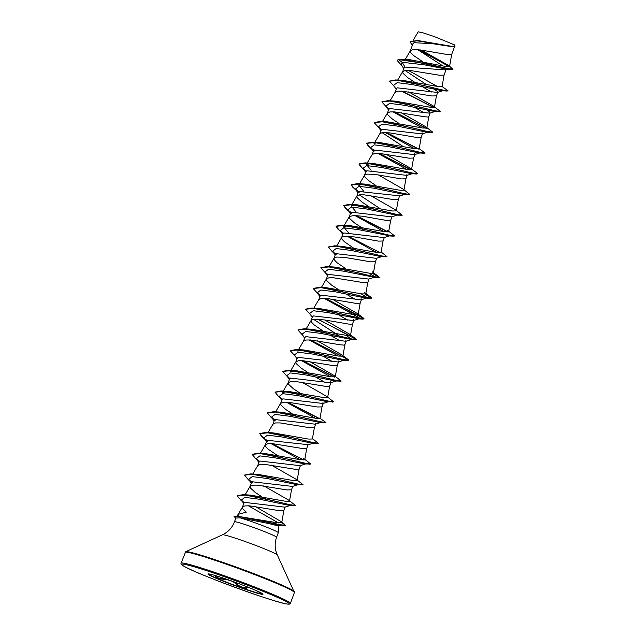 <?xml version="1.0" encoding="UTF-8"?>
<svg xmlns="http://www.w3.org/2000/svg" width="636" height="636" viewBox="0 0 636 636"><rect width="100%" height="100%" fill="white"/><g stroke="black" fill="none" stroke-linecap="round" stroke-linejoin="round"><path stroke-width="0.95" d="M215.898 576.017C215.525 577.265 218.148 578.219 223.769 578.863L223.888 579.38C216.812 578.331 214.268 577.234 216.256 576.081L216.494 576.049M262.946 594.08A29.351 1.638 20.2 0 1 262.048 594.048A29.351 1.638 20.2 0 1 232.633 584.516A29.351 1.638 20.2 0 1 208.059 573.887M208.958 573.926A29.351 1.638 20.2 0 1 239.541 583.896A29.351 1.638 20.2 0 1 263.002 594.247A29.351 1.638 20.2 0 1 261.952 594.31A29.351 1.638 20.2 0 1 231.369 584.341A29.351 1.638 20.2 0 1 207.908 573.982A29.351 1.638 20.2 0 1 208.958 573.926M261.118 592.895L261.181 593.404L255.942 590.462M272.677 521.941L277.201 524.303M236.719 516.75L238.063 516.305L238.198 514.317L246.291 512.163L242.785 508.728L242.515 506.956L238.11 514.452M236.043 518.022L240.011 517.847A22.435 1.248 20.2 0 1 263.646 526.012A22.435 1.248 20.2 0 1 278.29 532.658A22.435 1.248 20.2 0 1 278.29 532.674L276.596 537.277A22.435 1.248 -159.8 0 0 258.669 529.359A22.435 1.248 -159.8 0 0 235.288 521.735A22.435 1.248 -159.8 0 0 234.485 521.782C232.251 527.657 228.245 531.998 222.481 534.789L185.696 551.714L181.109 563.186C180.6 563.933 181.602 564.983 184.122 566.334C197.2 574.284 276.255 603.167 287.416 604.081C289.642 604.248 290.644 604.017 290.406 603.405A58.234 3.244 -159.8 0 0 243.866 582.854A58.234 3.244 -159.8 0 0 183.184 563.075A58.234 3.244 -159.8 0 0 181.109 563.186M417.82 49.711L442.815 65.906M447.975 69.109L445.566 69.904L405.037 67.098L402.135 62.248L398.454 59.538L410.156 59.76L445.486 66.43L449.565 66.565L451.703 54.378L447.084 54.497L420.388 49.95L412.78 49.719L410.435 50.665L405.267 59.434M410.276 50.959L410.625 52.557L413.257 55.292L422.487 61.565M412.311 45.41L410.101 41.889L416.135 40.656L453.206 46.857L432.337 43.661L414.012 42.715L412.963 43.661L410.307 50.872M405.037 67.098L404.011 67.98L402.644 71.693L402.993 73.291L407.74 77.656L414.179 81.885M405.045 70.469L425.81 84.167M431.216 87.267L437.393 91.377L437.441 92.451L397.413 87.832L396.387 88.714L395.012 92.435L397.524 91.187L402.135 91.147L431.828 95.972L436.439 95.845L434.452 107.246M442.076 86.512L448.006 90.741L442.298 89.986L427.948 86.448L395.616 79.937L403.025 80.414L438.045 86.56L442.076 86.512L444.071 75.112L439.46 75.231L409.767 70.413L405.148 70.453L402.644 71.693M417.613 83.944L418.146 84.254M422.336 86.679L431.574 92.005M427.201 110.195L429.761 112.111L429.817 113.184L389.781 108.565L388.763 109.456L387.388 113.168L387.737 114.758L392.484 119.131L398.923 123.36M414.704 107.412L423.942 112.739M426.82 127.979L428.815 116.579L427.726 117.008L424.196 116.706L394.503 111.888L389.892 111.928L387.388 113.168M422.137 132.845L422.185 133.918L382.149 129.299L381.123 130.189L379.787 133.814M382.156 132.678L402.922 146.367M419.188 148.721L425.118 152.95L419.41 152.195L405.06 148.657L372.728 142.138L380.137 142.623L415.173 148.768L419.188 148.721L421.183 137.32L416.572 137.44L389.868 132.892L382.26 132.662L379.923 133.608L374.803 142.289M414.505 153.578L414.561 154.651L374.525 150.032L373.499 150.923L372.132 154.635L374.636 153.395L379.247 153.356L408.94 158.173L413.559 158.054L411.564 169.454L410.53 168.238L385.798 154.095M387.101 166.886L387.626 167.196M406.873 174.312L406.929 175.393L366.893 170.774L365.875 171.664M363.53 191.031L358.72 185.171L364.881 184.09L399.901 190.236L403.932 190.188L405.927 178.788L401.308 178.907L374.612 174.359L367.004 174.129L364.666 175.075L364.849 176.967L369.596 181.332L376.035 185.561M379.469 187.62L380.002 187.93M355.89 211.764L351.088 205.905L357.257 204.824L392.277 210.977L396.3 210.921L398.295 199.521L399.654 195.856L359.26 191.508L358.235 192.39L356.868 196.111L357.217 197.701L361.964 202.065L368.411 206.303M359.268 194.878L380.034 208.576M398.287 199.577L393.684 199.648L363.991 194.823L359.372 194.862L356.868 196.111M397.254 215.071L391.673 216.86L351.636 212.241L350.611 213.132L349.244 216.844L349.593 218.434L354.332 222.799L360.779 227.036M388.675 231.655L390.671 220.255L386.052 220.382L362.687 216.264L353.799 215.477L349.403 216.55L343.456 226.639L349.625 225.565L384.645 231.711L388.668 231.655L387.642 230.447L394.606 235.884L388.89 235.129L374.548 231.591L342.216 225.08L336.142 226.146L337.708 228.96L343.52 233.229M343.249 233.452L340.236 230.478L343.79 227.799L358.593 229.668L389.63 235.805L384.041 237.594L344.004 232.975L342.995 233.865M381.115 252.015L386.974 256.618L381.266 255.871L366.916 252.333L334.584 245.814L341.993 246.299L377.005 252.444L381.044 252.389L383.039 240.996L378.428 241.116L355.055 236.997L346.167 236.21L342.637 236.687L341.699 237.403L336.659 245.965M341.612 237.578L341.961 239.168L344.593 241.911L353.147 247.77M381.998 256.539L376.409 258.327L336.38 253.708L335.347 254.599L334.019 258.224M372.95 273.424L379.342 277.36L373.634 276.604L359.284 273.067L326.952 266.548L334.369 267.033L369.381 273.178L373.411 273.13L375.407 261.73L370.796 261.849L344.1 257.302L336.492 257.071L334.146 258.017L329.027 266.699M333.98 258.311L334.337 259.901L336.961 262.644L345.523 268.503M368.721 273.075L373.618 275.984L374.365 277.272L368.785 279.069L328.748 274.442L327.723 275.332L326.355 279.045L326.705 280.643L331.451 285.007L337.891 289.237M365.318 294.166L371.718 298.093L366.002 297.338L351.66 293.8L319.328 287.289L326.737 287.766L361.765 293.919L365.78 293.864L367.783 282.464L363.164 282.583L333.471 277.765L328.86 277.805L326.355 279.045M341.325 291.296L341.858 291.606M346.04 294.023L355.286 299.357M361.105 298.721L361.153 299.802L321.116 295.184L320.107 296.074L318.755 299.691M325.751 298.491L364.086 318.827L358.378 318.072L344.028 314.534L311.696 308.023L319.113 308.5L354.133 314.653L358.155 314.597L360.151 303.197L355.54 303.316L328.836 298.777L321.228 298.538L318.89 299.484L313.771 308.166M333.693 312.03L334.226 312.34M338.416 314.764L347.654 320.091M353.473 319.463L353.521 320.536L313.492 315.917L312.467 316.8L311.131 320.425M313.492 319.288L338.821 335.593M318.127 319.232L356.454 339.56L350.746 338.805L336.404 335.267L304.072 328.756L311.481 329.233L346.501 335.387L350.531 335.331L352.527 323.931L349.959 324.304L324.543 319.94L313.604 319.28L311.258 320.218L306.139 328.899M311.099 320.52L311.449 322.11L314.081 324.845L322.635 330.712M326.069 332.763L326.594 333.081M330.784 335.498L340.029 340.824M345.841 340.196L345.897 341.27L305.86 336.651L304.835 337.541L303.467 341.254L305.972 340.014L310.591 339.974L340.276 344.791L343.806 345.094L344.895 344.664L342.899 356.065L338.869 356.12L303.849 349.975L296.44 349.49L290.334 350.643M318.437 353.505L318.97 353.815M323.152 356.232L332.397 361.558M338.217 360.93L338.265 362.003L298.228 357.384L297.219 358.275L295.835 361.987L296.185 363.577L300.931 367.95L307.379 372.179M295.923 361.812L290.056 371.782L296.217 370.709L331.245 376.854L335.267 376.806L337.263 365.406L332.652 365.525L302.959 360.707L298.34 360.747L295.835 361.987M315.528 376.965L324.773 382.292M330.585 381.664L330.64 382.737L290.604 378.118L289.579 379.008L288.211 382.721L288.561 384.311L293.299 388.683L299.747 392.913M282.424 392.523L288.593 391.442L323.621 397.587L327.643 397.54L329.639 386.139L325.02 386.259L295.327 381.441L290.716 381.481L288.211 382.721M303.181 394.972L303.706 395.282M322.961 402.397L323.009 403.478L282.972 398.859L281.947 399.742L280.579 403.455L280.929 405.053L285.675 409.417L292.115 413.646M277.058 412.247L280.961 412.176L315.973 418.321L320.011 418.273L322.007 406.873L317.396 406.992L287.703 402.175L283.084 402.214L280.579 403.455M295.549 415.706L296.082 416.016M315.329 423.139L315.377 424.212L275.348 419.593L274.331 420.483L272.947 424.196L275.46 422.948L280.071 422.908L309.764 427.734L314.375 427.607L312.387 439.007L308.357 439.063L273.337 432.917L265.928 432.432L259.846 433.498L261.42 436.312L267.231 440.573M287.917 436.439L288.45 436.757M308.102 444.675L267.716 440.327L266.691 441.217L265.323 444.93L265.673 446.52L268.305 449.262L276.859 455.122M261.793 453.722L265.713 453.651L300.741 459.796L304.747 459.741L306.751 448.34L302.132 448.467L272.439 443.642L267.828 443.69L265.323 444.93M280.293 457.181L280.826 457.491M305.709 463.89L300.12 465.679L260.084 461.06L259.059 461.951L257.691 465.663L260.196 464.423L264.815 464.383L294.508 469.201L299.119 469.082L297.123 480.474L296.09 479.266L271.365 465.115M298.077 484.624L292.481 486.421L252.46 481.794L251.427 482.684L250.067 486.397L250.417 487.987L255.155 492.359L261.603 496.589M263.733 485.856L288.458 499.999L295.422 505.445L289.706 504.69L275.332 501.144L242.976 494.625L250.393 495.11L285.453 501.263L289.499 501.216L291.495 489.815L286.876 489.935L257.183 485.117L252.572 485.157L250.067 486.397M265.037 498.648L265.562 498.958M290.445 505.358L284.864 507.154L244.876 502.408L243.906 503.163L242.435 507.13M281.756 522.601L285.405 525.241L280.158 524.756L236.799 516.146L276.986 522.728L281.74 522.673L283.863 510.549L279.244 510.668L249.558 505.851L244.94 505.89L242.515 506.956M448.332 65.317L421.31 50.061M410.133 41.801L418.401 40.617L451.043 46.237L454.835 46.126M454.843 46.126L454.939 45.347M454.589 45.585L454.327 44.798L434.531 36.681L423.083 32.841L418.202 31.8L413.082 40.497M403.773 68.624L401.268 64.594L402.135 62.248L424.824 64.912L446.758 69.189L452.951 69.292L449.62 66.271M398.518 59.363L397.103 60.436L398.454 59.538L426.255 63.711L451.886 69.483M449.469 66.708L418.401 49.759M453.206 46.857L454.891 46.508L454.875 45.935M403.113 59.275L447.752 68.609L453.015 69.125M449.573 66.557L418.79 49.791M416.66 40.513L450.996 46.444L454.955 46.333M281.74 522.673L280.555 521.266L255.251 506.463M296.09 479.266L303.054 484.704L297.346 483.956L282.996 480.418L250.664 473.9L258.073 474.384L293.109 480.53L297.115 480.474M304.747 459.741L303.722 458.532M269.425 432.989L273.337 432.917M320.011 418.273L325.942 422.503L320.234 421.748L305.884 418.21L273.552 411.699L267.446 412.851M327.643 397.54L326.61 396.323L301.885 382.18M335.267 376.806L334.234 375.59L309.509 361.447M297.688 351.056L303.849 349.975M310.495 339.966L348.242 359.602L341.866 354.856L317.141 340.705M350.531 335.331L349.49 334.115L324.773 319.972M358.155 314.597L357.122 313.381L332.397 299.238M365.78 293.864L364.754 292.647L371.13 297.402M348.266 232.498L343.456 226.639M396.3 210.921L395.266 209.705L370.542 195.562M403.932 190.188L402.898 188.971L378.174 174.828M371.146 170.297L366.352 164.438L372.513 163.357L407.533 169.502L411.556 169.454M373.968 143.696L376.599 142.647M425.786 126.771L432.75 132.209L427.042 131.453L412.692 127.916L380.36 121.404L387.769 121.889L422.797 128.035L426.812 127.979L425.786 126.771L401.062 112.62M433.418 106.037L440.374 111.475L434.666 110.72L420.324 107.182L387.984 100.671L395.401 101.148L430.421 107.301L434.444 107.246L433.41 106.037L408.686 91.886M278.266 524.946C280.198 526.226 277.24 525.797 269.402 523.674L240.011 517.847M408.225 70.342L437.385 86.456M443.189 90.185L441.956 90.717L412.001 84.524L397.19 82.648L393.644 85.327L396.149 89.358M435.557 110.918L434.324 111.451L404.369 105.258L389.558 103.382L386.012 106.069L389.025 109.042M392.969 111.809L422.121 127.923M427.925 131.66L426.692 132.185L396.745 125.992L381.934 124.123L378.38 126.803L381.393 129.776M385.337 132.542L414.497 148.665M420.38 152.6L419.068 152.918L389.113 146.725L374.302 144.857L370.756 147.536L373.26 151.567M377.705 153.284L406.865 169.399M410.53 168.238L416.906 172.992L417.486 173.684L416.532 174.002L411.436 173.652L381.481 167.467L366.678 165.591L363.124 168.27L366.137 171.251M409.799 194.489L403.812 194.393L373.857 188.2L359.046 186.324L355.5 189.003L358.505 191.977M402.167 215.222L396.18 215.127L366.225 208.934L351.414 207.058L347.868 209.745L350.873 212.718M354.816 215.485L383.977 231.599M347.192 236.218L376.353 252.341M386.974 256.618L380.924 256.594L350.969 250.401L336.158 248.533L332.612 251.212L335.617 254.185M374.365 277.272L343.337 271.135L328.534 269.267L324.98 271.946L327.985 274.919M361.097 293.808L365.986 296.718L366.741 298.014L365.668 298.061L335.713 291.876L320.902 290L317.356 292.679L320.361 295.661M324.304 298.427L357.146 316.649L359.109 318.747L328.081 312.61L313.27 310.734L309.724 313.413L312.228 317.444M345.833 335.275L351.724 339.211M345.897 341.27L351.477 339.481L320.449 333.344L305.646 331.475L302.092 334.146L304.596 338.177M309.048 339.894L338.201 356.009M310.09 339.942L345.499 358.171L348.767 360.469L342.78 360.27L312.825 354.077L298.014 352.209L294.468 354.888L296.964 358.911M301.416 360.628L330.577 376.75M341.135 381.107L335.148 381.004L305.193 374.811L290.39 372.942L286.836 375.622L289.841 378.595M333.51 401.841L327.524 401.737L297.561 395.552L282.758 393.676L279.204 396.355L282.217 399.329M286.16 402.103L315.321 418.218M325.878 422.574L319.892 422.479L289.937 416.286L275.126 414.41L271.58 417.089L274.585 420.07M312.451 438.625L318.31 443.236L312.26 443.213L282.305 437.019L267.502 435.143L263.948 437.822L266.953 440.804M270.904 443.57L300.057 459.685M310.622 464.049L304.636 463.946L274.673 457.753L259.87 455.885L256.324 458.564L259.329 461.537M302.99 484.783L297.004 484.68L267.048 478.487L252.238 476.618L248.692 479.298L251.697 482.271M294.468 505.763L289.372 505.413L259.703 499.276L244.844 497.344L241.441 500.039L244.16 502.79L241.314 500.723L237.268 495.873L245.432 495.047L263.709 498.529L294.468 505.763L295.358 505.517M248.358 505.787L278.528 522.943M285.341 525.312L278.981 525.264L269.402 523.674M397.103 60.436L402.143 66.001M447.943 90.813L447.052 91.059L415.944 83.745L397.643 80.303L389.478 81.169L394.519 86.734M401.634 91.123L433.657 107.587M440.311 111.546L439.42 111.793L408.312 104.479L390.011 101.037L381.846 101.911L386.887 107.468M394.01 111.856L426.025 128.321M432.687 132.288L431.788 132.526L400.688 125.22L382.387 121.778L374.222 122.645L379.255 128.202M380.32 128.893L381.513 129.665M386.378 132.59L418.393 149.055M425.055 153.022L424.164 153.268L393.056 145.954L374.755 142.512L366.59 143.378L370.526 148.124L374.381 150.986M372.688 149.627L373.881 150.398M378.746 153.324L410.769 169.788M416.532 174.002L385.432 166.688L367.131 163.245L358.958 164.112L362.894 168.858L366.257 171.14M408.9 194.735L377.8 187.421L359.499 183.979L351.334 184.845L355.27 189.6L358.625 191.873M401.276 215.469L370.168 208.155L351.867 204.713L343.702 205.587L347.638 210.333L350.993 212.607M355.866 215.532L387.88 231.997M394.543 235.964L393.644 236.202L362.544 228.896L344.243 225.454L336.078 226.321L340.014 231.067L343.869 233.929M342.176 232.569L343.368 233.34M348.234 236.266L380.256 252.731M386.012 256.936L354.912 249.63L336.611 246.188L328.446 247.054L332.382 251.8L336.237 254.662M334.544 253.303L335.736 254.074M372.624 273.464L379.279 277.527L378.388 277.678L347.288 270.364L328.987 266.921L320.814 267.788L325.855 273.353M364.992 294.206L371.655 298.268L370.756 298.411L339.656 291.097L321.347 287.655L313.19 288.521L318.231 294.086M325.346 298.467L360.755 316.704L364.023 319.002L332.032 311.831L313.723 308.388L305.558 309.263L310.599 314.82M317.714 319.208L349.736 335.673M356.391 339.64L355.5 339.878L324.4 332.572L306.099 329.13L297.926 329.997L302.967 335.554M347.868 360.612L316.768 353.306L298.467 349.864L290.302 350.73L295.343 356.287M302.458 360.676L334.48 377.14M340.244 381.354L309.144 374.04L290.843 370.597L282.67 371.464L287.711 377.029M332.612 402.087L301.504 394.773L283.203 391.331L275.038 392.197L278.981 396.951L282.837 399.805M281.144 398.446L282.336 399.217M287.202 402.143L319.224 418.615M324.988 422.821L293.888 415.507L275.579 412.064L267.414 412.931L271.349 417.685L275.205 420.539M317.356 443.554L286.248 436.24L267.947 432.798L259.782 433.673L263.717 438.419L267.581 441.273M265.888 439.921L267.072 440.692M271.946 443.618L303.96 460.082M309.724 464.288L278.624 456.982L260.323 453.54L252.158 454.406L256.085 459.152L259.949 462.014M258.256 460.655L259.448 461.426M302.1 485.03L270.992 477.716L252.691 474.273L244.526 475.14L248.461 479.886L252.325 482.748M250.624 481.388L251.816 482.16M243.493 502.233L244.24 502.726M284.189 525.598L247.738 517.942L240.766 516.822L234.167 516.718A22.347 1.248 20.2 0 0 234.438 516.933L235.892 517.942M395.616 79.937L389.51 81.09M402.047 91.147L433.983 107.548M387.984 100.671L381.886 101.824M394.415 111.88L426.351 128.281M380.36 121.404L374.254 122.557M379.469 128.106L381.664 129.553M386.783 132.614L418.719 149.015M372.728 142.138L366.654 143.203L368.22 146.026L374.04 150.287M379.159 153.348L411.095 169.756M417.486 173.684L411.778 172.928L397.436 169.391L365.096 162.872L359.022 163.937L360.596 166.759L366.408 171.02M402.898 188.971L409.862 194.417L404.154 193.662L389.804 190.124L357.472 183.613L351.398 184.679L352.964 187.493L358.776 191.754M395.266 209.705L402.23 215.151L396.522 214.396L382.18 210.858L349.84 204.347L343.766 205.412L345.34 208.226L351.151 212.488M356.271 215.556L388.206 231.957M334.584 245.814L328.478 246.967M333.693 252.516L335.887 253.963M326.952 266.548L320.854 267.7M326.069 273.249L328.263 274.696M319.328 287.289L313.222 288.442M311.696 308.023L305.598 309.175M304.072 328.756L297.966 329.909M348.242 359.602L348.83 360.294L343.122 359.547L328.772 356.001L296.44 349.49M302.863 360.699L334.806 377.1M334.234 375.582L341.198 381.036L335.49 380.28L321.14 376.743L288.808 370.224L282.71 371.376M326.61 396.323L333.574 401.769L327.858 401.014L313.516 397.476L281.184 390.965L275.078 392.118M280.293 397.659L282.487 399.106M287.607 402.167L319.55 418.575M272.661 418.393L274.863 419.84M318.31 443.236L312.602 442.481L298.252 438.943L265.928 432.432M304.819 459.359L310.686 463.97L304.978 463.215L290.628 459.677L258.288 453.166L252.19 454.319M257.405 459.868L259.599 461.315M250.664 473.9L244.566 475.052M249.773 480.601L251.967 482.048M242.976 494.625L237.3 495.794M242.602 501.422L244.407 502.615M236.799 516.146L234.064 516.472M454.915 45.299A19.915 1.105 -159.8 0 0 454.899 45.267A19.915 1.105 -159.8 0 0 454.327 44.798M247.873 587.115L246.744 587.807C246.752 589.644 237.888 586.527 236.115 584.079C233.499 581.384 229.421 579.817 223.888 579.38M257.66 591.226L261.07 592.895M236.95 582.926L236.624 583.808C238.246 586.177 246.498 589.079 246.53 587.29L247.078 586.71M236.624 583.808L236.115 584.079M246.53 587.29A0.437 0.421 13.7 0 0 246.744 587.807M223.967 578.323L223.769 578.863M183.669 564.196A57.359 3.196 -159.8 0 0 220.708 581.98A57.359 3.196 -159.8 0 0 287.241 604.033A57.359 3.196 -159.8 0 0 250.202 586.249A57.359 3.196 -159.8 0 0 183.669 564.196M276.596 537.277C274.49 543.2 274.728 549.099 277.312 554.966L294.396 592.553A58.234 3.244 -159.8 0 0 247.857 572.01A58.234 3.244 -159.8 0 0 187.175 552.231A58.234 3.244 -159.8 0 0 185.1 552.342M294.349 591.687A57.979 3.228 -159.8 0 0 246.53 570.866A57.979 3.228 -159.8 0 0 187.62 551.738A57.979 3.228 -159.8 0 0 185.696 551.714M277.312 554.966A29.256 1.63 -159.8 0 0 253.176 544.456A29.256 1.63 -159.8 0 0 223.451 534.804A29.256 1.63 -159.8 0 0 222.481 534.789M235.9 517.927L234.167 516.718M238.19 514.317L236.894 516.154M235.948 517.807L234.485 521.782M365.867 171.656L364.5 175.369M342.979 233.865L341.643 237.482M454.502 46.778L451.687 54.426M446.051 69.745L444.055 75.159M437.799 92.18L436.431 95.901M430.167 112.922L428.799 116.634M422.535 133.655L421.167 137.368M414.911 154.389L413.543 158.102M407.215 175.298L405.911 178.835M391.959 216.765L390.655 220.31M384.327 237.498L383.023 241.044M376.703 258.24L375.399 261.778M369.071 278.973L367.767 282.511M361.439 299.707L360.135 303.245M353.815 320.441L352.511 323.986M346.246 341.007L344.879 344.72M338.559 361.916L337.255 365.454M330.99 382.475L329.623 386.187M323.358 403.208L321.991 406.921M315.734 423.942L314.367 427.662M308.039 444.85L306.735 448.396M300.407 465.584L299.103 469.13M292.783 486.325L291.479 489.863M285.151 507.059L283.847 510.597M245.114 494.776L250.147 486.222M252.738 474.051L257.779 465.488M260.37 453.309L265.403 444.755M267.995 432.575L273.035 424.013M275.627 411.842L280.667 403.28M283.131 391.323L288.291 382.546M297.68 351.048L303.547 341.079M321.403 287.432L326.435 278.87M351.088 205.905L356.955 195.928M358.712 185.171L364.579 175.194M367.171 163.023L372.211 154.461M382.435 121.556L387.467 112.993M390.059 100.814L395.099 92.252M397.691 80.08L402.731 71.518M278.926 525.646L278.29 532.658M441.956 90.717L447.052 91.059M434.324 111.451L439.42 111.793M426.692 132.185L431.788 132.526M419.068 152.918L424.164 153.268M366.757 171.72L362.894 168.858M359.125 192.454L355.27 189.6M351.501 213.187L347.638 210.333M388.548 235.861L393.644 236.202M373.292 277.328L378.388 277.678M365.668 298.061L370.756 298.411M358.036 318.803L363.132 319.145M350.404 339.537L355.5 339.878M443.03 90.662L437.441 92.451M435.398 111.395L429.817 113.184M386.012 106.069L388.517 110.092M427.774 132.129L422.185 133.918M378.38 126.803L380.885 130.825M420.142 152.863L414.561 154.651M412.51 173.604L406.929 175.393M363.124 168.27L365.628 172.3M404.886 194.338L399.297 196.126M355.5 189.003L357.996 193.034M347.868 209.745L350.372 213.768M340.236 230.478L342.74 234.501M332.612 251.212L335.116 255.243M324.98 271.946L327.484 275.976M366.741 298.014L361.153 299.802M317.356 292.679L319.852 296.71M359.109 318.747L353.521 320.536M343.853 360.215L338.265 362.003M336.221 380.948L330.64 382.737M286.836 375.622L289.34 379.652M328.589 401.69L323.009 403.478M279.204 396.355L281.708 400.386M320.965 422.423L315.377 424.212M271.58 417.089L274.084 421.119M313.333 443.157L307.752 444.946M263.948 437.822L266.452 441.853M256.324 458.564L258.82 462.587M248.692 479.298L251.196 483.328M241.441 500.039L243.707 503.664M280.365 525.185L278.822 525.678M280.555 521.266L284.713 524.406M265.713 453.651L258.288 453.166M280.961 412.176L273.552 411.699M288.593 391.442L281.184 390.965M296.217 370.709L288.808 370.224M350.595 334.949L355.874 338.869M357.122 313.381L363.498 318.135M372.378 271.914L378.762 276.668M349.625 225.557L342.216 225.08M357.257 204.824L349.84 204.347M364.881 184.09L357.472 183.613M372.513 163.357L365.096 162.872M294.396 592.553L290.406 603.405M246.744 586.67L246.506 587.346M216.844 576.009L215.604 576.296"/></g></svg>
